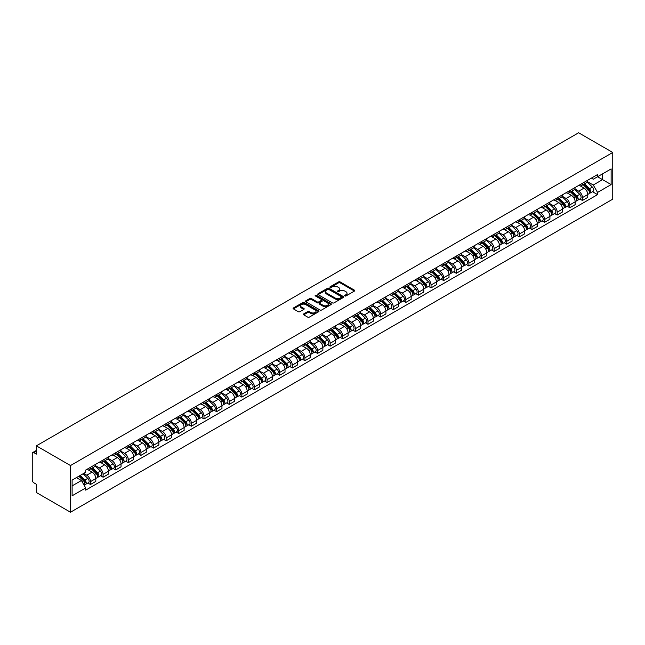 <?xml version="1.0" encoding="UTF-8"?>
<svg xmlns="http://www.w3.org/2000/svg" width="645" height="645" viewBox="0 0 645 645"><rect width="100%" height="100%" fill="white"/><g stroke="black" fill="none" stroke-linecap="round" stroke-linejoin="round"><path stroke-width="0.97" d="M344.882 295.95A0.782 0.452 0 0 0 345.994 295.95L354.428 291.08A1.121 0.645 0 0 0 354.75 290.621A1.121 0.645 0 0 0 354.428 290.161L340.141 281.913A1.121 0.645 0 0 0 338.552 281.913L330.119 286.783A0.782 0.452 0 0 0 331.232 287.428L332.32 286.799A3.596 2.072 0 0 1 337.4 286.799L338.593 287.485A3.596 2.072 0 0 1 339.641 288.952A3.596 2.072 0 0 1 338.593 290.419L337.496 291.048A0.782 0.452 0 0 0 338.609 291.685L339.705 291.056A3.596 2.072 0 0 1 344.785 291.056L345.97 291.742A3.596 2.072 0 0 1 347.026 293.209A3.596 2.072 0 0 1 345.97 294.676L344.882 295.305A0.782 0.452 0 0 0 344.882 295.95L344.882 295.305M303.706 313.897A1.121 0.645 0 0 0 303.376 314.357A1.121 0.645 0 0 0 303.706 314.816L307.713 317.13A1.121 0.645 0 0 0 309.302 317.13L318.67 311.728A1.121 0.645 0 0 0 319.001 311.269A1.121 0.645 0 0 0 318.67 310.809L304.384 302.561A1.121 0.645 0 0 0 302.795 302.561L293.427 307.963A1.121 0.645 0 0 0 293.104 308.423A1.121 0.645 0 0 0 293.427 308.882L298.272 311.68A1.121 0.645 0 0 0 299.861 311.68L303.868 309.366A1.121 0.645 0 0 0 304.198 308.907A1.121 0.645 0 0 0 303.868 308.447L301.465 307.06A2.999 1.733 0 0 1 300.586 305.835A2.999 1.733 0 0 1 302.44 304.238A2.999 1.733 0 0 1 305.714 304.609L315.115 310.043A2.999 1.733 0 0 1 315.994 311.269A2.999 1.733 0 0 1 314.139 312.865A2.999 1.733 0 0 1 310.874 312.494L309.302 311.583A1.121 0.645 0 0 0 307.713 311.583L303.706 313.897L303.706 314.816M70.499 465.545L36.37 445.84L578.63 132.773L612.75 152.478L70.499 465.545L70.499 512.227L612.75 199.16L612.75 152.478M332.401 302.884A1.121 0.645 0 0 0 333.989 302.884L343.35 297.474A1.121 0.645 0 0 0 343.68 297.014A1.121 0.645 0 0 0 343.35 296.555L329.063 288.307A1.121 0.645 0 0 0 327.483 288.307L318.114 293.717A1.121 0.645 0 0 0 317.783 294.176A1.121 0.645 0 0 0 318.114 294.636L332.401 302.884M315.687 296.119A0.782 0.452 0 0 1 316.485 296.232L330.998 304.609L321.645 310.003A1.121 0.645 0 0 1 320.057 310.003L305.77 301.755L305.77 300.844A1.121 0.645 0 0 0 305.44 301.296A1.121 0.645 0 0 0 305.77 301.755M305.77 300.844L309.777 298.53A1.121 0.645 0 0 1 311.366 298.53L317.163 301.876A1.121 0.645 0 0 0 318.751 301.876L321.404 300.336A1.121 0.645 0 0 0 321.734 299.877A1.121 0.645 0 0 0 321.404 299.417L315.373 295.942A0.782 0.452 0 0 1 316.485 295.297L331.014 303.682A1.121 0.645 0 0 1 331.337 304.142A1.121 0.645 0 0 1 331.014 304.601L331.014 303.682M36.37 445.84L36.37 454.104L33.871 452.653A2.29 1.322 -120 0 0 32.726 452.54A2.29 1.322 -120 0 0 32.25 453.588L32.25 480.017A2.29 1.322 -120 0 0 33.871 482.815L36.37 484.266L36.37 492.522L70.499 512.227M582.427 183.285A5.257 3.04 60 0 1 581.338 185.647L586.676 182.567A5.257 3.04 -120 0 0 587.764 180.205M574.856 188.953L578.71 191.178A5.257 3.04 60 0 1 582.427 197.62L587.764 194.54A5.257 3.04 -120 0 0 584.048 188.098L580.226 185.889M587.764 194.54L587.764 197.386L582.427 200.466L579.871 198.991M581.338 185.647A5.257 3.04 60 0 1 578.75 185.413M582.427 197.62L582.427 200.466M569.809 190.573A5.257 3.04 60 0 1 568.721 192.928L574.058 189.848A5.257 3.04 -120 0 0 575.147 187.485M567.253 206.271L569.809 207.746L575.147 204.667L575.147 201.821A5.257 3.04 -120 0 0 571.43 195.379L567.608 193.169M568.721 192.928A5.257 3.04 60 0 1 566.133 192.694M562.238 196.233L566.092 198.458A5.257 3.04 60 0 1 569.809 204.9L569.809 207.746M557.199 197.854A5.257 3.04 60 0 1 556.111 200.216L561.448 197.136A5.257 3.04 -120 0 0 562.537 194.774M554.644 213.551L557.199 215.035L562.537 211.955L562.537 209.101A5.257 3.04 -120 0 0 558.812 202.659L554.998 200.458M556.111 200.216A5.257 3.04 60 0 1 553.523 199.974M549.621 203.514L553.483 205.739A5.257 3.04 60 0 1 557.199 212.181L557.199 215.035M544.582 205.134A5.257 3.04 60 0 1 543.493 207.497L548.831 204.417A5.257 3.04 -120 0 0 549.919 202.054M542.026 220.84L544.582 222.315L549.919 219.236L549.919 216.389A5.257 3.04 -120 0 0 546.202 209.947L542.38 207.738M543.493 207.497A5.257 3.04 60 0 1 540.905 207.263M537.011 210.802L540.865 213.027A5.257 3.04 60 0 1 544.582 219.469L544.582 222.315M531.972 212.415A5.257 3.04 60 0 1 530.883 214.777L536.221 211.697A5.257 3.04 -120 0 0 537.309 209.335M529.408 228.12L531.972 229.596L537.309 226.516L537.309 223.67A5.257 3.04 -120 0 0 533.584 217.228L529.771 215.019M530.883 214.777A5.257 3.04 60 0 1 528.287 214.543M524.393 218.083L528.247 220.308A5.257 3.04 60 0 1 531.972 226.75L531.972 229.596M519.354 219.703A5.257 3.04 60 0 1 518.266 222.065L523.603 218.978A5.257 3.04 -120 0 0 524.691 216.623M516.798 235.401L519.354 236.884L524.691 233.796L524.691 230.95A5.257 3.04 -120 0 0 520.975 224.508L517.153 222.307M518.266 222.065A5.257 3.04 60 0 1 515.678 221.824M511.783 225.363L515.637 227.588A5.257 3.04 60 0 1 519.354 234.03L519.354 236.884M506.744 226.984A5.257 3.04 60 0 1 505.656 229.346L510.985 226.266A5.257 3.04 -120 0 0 512.082 223.904M504.18 242.689L506.744 244.165L512.082 241.085L512.082 238.231A5.257 3.04 -120 0 0 508.357 231.789L504.535 229.588M505.656 229.346A5.257 3.04 60 0 1 503.06 229.104M499.166 232.651L503.019 234.877A5.257 3.04 60 0 1 506.744 241.319L506.744 244.165M494.126 234.264A5.257 3.04 60 0 1 493.038 236.626L498.375 233.546A5.257 3.04 -120 0 0 499.464 231.184M491.571 249.97L494.126 251.445L499.464 248.365L499.464 245.519A5.257 3.04 -120 0 0 495.747 239.077L491.925 236.868M493.038 236.626A5.257 3.04 60 0 1 490.45 236.392M486.556 239.932L490.41 242.157A5.257 3.04 60 0 1 494.126 248.599L494.126 251.445M481.509 241.553A5.257 3.04 60 0 1 480.42 243.907L485.758 240.827A5.257 3.04 -120 0 0 486.846 238.465M478.953 257.25L481.517 258.726L486.846 255.646L486.846 252.8A5.257 3.04 -120 0 0 483.129 246.358L479.308 244.149M480.42 243.907A5.257 3.04 60 0 1 477.832 243.673M473.938 247.212L477.792 249.438A5.257 3.04 60 0 1 481.517 255.88L481.517 258.726M468.899 248.833A5.257 3.04 60 0 1 467.81 251.195L473.148 248.115A5.257 3.04 -120 0 0 474.236 245.753M466.343 264.531L468.899 266.014L474.236 262.934L474.236 260.08A5.257 3.04 -120 0 0 470.519 253.638L466.698 251.437M467.81 251.195A5.257 3.04 60 0 1 465.222 250.953M461.328 254.493L465.182 256.718A5.257 3.04 60 0 1 468.899 263.16L468.899 266.014M456.281 256.113A5.257 3.04 60 0 1 455.193 258.476L460.53 255.396A5.257 3.04 -120 0 0 461.618 253.033M453.725 271.819L456.281 273.295L461.618 270.215L461.618 267.369A5.257 3.04 -120 0 0 457.902 260.927L454.08 258.718M455.193 258.476A5.257 3.04 60 0 1 452.605 258.242M448.71 261.781L452.564 264.007A5.257 3.04 60 0 1 456.281 270.449L456.281 273.295M443.671 263.394A5.257 3.04 60 0 1 442.583 265.756L447.92 262.676A5.257 3.04 -120 0 0 449.009 260.314M441.107 279.1L443.671 280.575L449.009 277.495L449.009 274.649A5.257 3.04 -120 0 0 445.284 268.207L441.47 265.998M442.583 265.756A5.257 3.04 60 0 1 439.995 265.522M436.093 269.062L439.946 271.287A5.257 3.04 60 0 1 443.671 277.729L443.671 280.575M431.053 270.682A5.257 3.04 60 0 1 429.965 273.045L435.302 269.957A5.257 3.04 -120 0 0 436.391 267.602M428.498 286.38L431.053 287.864L436.391 284.776L436.391 281.93A5.257 3.04 -120 0 0 432.674 275.488L428.852 273.286M429.965 273.045A5.257 3.04 60 0 1 427.377 272.803M423.483 276.342L427.337 278.567A5.257 3.04 60 0 1 431.053 285.009L431.053 287.864M418.444 277.963A5.257 3.04 60 0 1 417.355 280.325L422.693 277.245A5.257 3.04 -120 0 0 423.781 274.883M415.88 293.668L418.444 295.144L423.781 292.064L423.781 289.218A5.257 3.04 -120 0 0 420.056 282.768L416.243 280.567M417.355 280.325A5.257 3.04 60 0 1 414.759 280.083M410.865 283.631L414.719 285.856A5.257 3.04 60 0 1 418.444 292.298L418.444 295.144M405.826 285.243A5.257 3.04 60 0 1 404.738 287.606L410.075 284.526A5.257 3.04 -120 0 0 411.163 282.163M403.27 300.949L405.826 302.424L411.163 299.344L411.163 296.498A5.257 3.04 -120 0 0 407.447 290.057L403.625 287.847M404.738 287.606A5.257 3.04 60 0 1 402.149 287.372M398.255 290.911L402.109 293.136A5.257 3.04 60 0 1 405.826 299.578L405.826 302.424M393.216 292.532A5.257 3.04 60 0 1 392.12 294.886L397.457 291.806A5.257 3.04 -120 0 0 398.546 289.444M390.652 308.229L393.216 309.705L398.554 306.625L398.554 303.779A5.257 3.04 -120 0 0 394.829 297.337L391.007 295.128M392.12 294.886A5.257 3.04 60 0 1 389.532 294.652M385.637 298.192L389.491 300.417A5.257 3.04 60 0 1 393.216 306.859L393.216 309.705M380.598 299.812A5.257 3.04 60 0 1 379.51 302.174L384.847 299.095A5.257 3.04 -120 0 0 385.936 296.732M378.043 315.518L380.598 316.993L385.936 313.913L385.936 311.059A5.257 3.04 -120 0 0 382.219 304.617L378.397 302.416M379.51 302.174A5.257 3.04 60 0 1 376.922 301.933M373.028 305.472L376.882 307.697A5.257 3.04 60 0 1 380.598 314.147L380.598 316.993M367.981 307.093A5.257 3.04 60 0 1 366.892 309.455L372.23 306.375A5.257 3.04 -120 0 0 373.318 304.013M365.425 322.798L367.981 324.274L373.318 321.194L373.318 318.348A5.257 3.04 -120 0 0 369.601 311.906L365.78 309.697M366.892 309.455A5.257 3.04 60 0 1 364.304 309.221M360.41 312.761L364.264 314.986A5.257 3.04 60 0 1 367.981 321.428L367.981 324.274M355.371 314.373A5.257 3.04 60 0 1 354.282 316.735L359.62 313.655A5.257 3.04 -120 0 0 360.708 311.293M352.815 330.079L355.371 331.554L360.708 328.474L360.708 325.628A5.257 3.04 -120 0 0 356.983 319.186L353.17 316.977M354.282 316.735A5.257 3.04 60 0 1 351.694 316.502M347.792 320.041L351.654 322.266A5.257 3.04 60 0 1 355.371 328.708L355.371 331.554M342.753 321.661A5.257 3.04 60 0 1 341.665 324.024L347.002 320.936A5.257 3.04 -120 0 0 348.09 318.582M340.197 337.359L342.753 338.843L348.09 335.755L348.09 332.909A5.257 3.04 -120 0 0 344.374 326.467L340.552 324.266M341.665 324.024A5.257 3.04 60 0 1 339.077 323.782M335.182 327.321L339.036 329.547A5.257 3.04 60 0 1 342.753 335.989L342.753 338.843M330.143 328.942A5.257 3.04 60 0 1 329.055 331.304L334.392 328.224A5.257 3.04 -120 0 0 335.481 325.862M327.579 344.648L330.143 346.123L335.481 343.043L335.481 340.197A5.257 3.04 -120 0 0 331.756 333.747L327.942 331.546M329.055 331.304A5.257 3.04 60 0 1 326.459 331.062M322.565 334.61L326.418 336.835A5.257 3.04 60 0 1 330.143 343.277L330.143 346.123M317.525 336.222A5.257 3.04 60 0 1 316.437 338.585L321.774 335.505A5.257 3.04 -120 0 0 322.863 333.142M314.97 351.928L317.525 353.404L322.863 350.324L322.863 347.478A5.257 3.04 -120 0 0 319.146 341.036L315.324 338.827M316.437 338.585A5.257 3.04 60 0 1 313.849 338.351M309.955 341.89L313.809 344.116A5.257 3.04 60 0 1 317.525 350.558L317.525 353.404M304.916 343.511A5.257 3.04 60 0 1 303.827 345.873L309.157 342.785A5.257 3.04 -120 0 0 310.253 340.423M302.352 359.209L304.916 360.692L310.253 357.604L310.253 354.758A5.257 3.04 -120 0 0 306.528 348.316L302.707 346.115M303.827 345.873A5.257 3.04 60 0 1 301.231 345.631M297.337 349.171L301.191 351.396A5.257 3.04 60 0 1 304.916 357.838L304.916 360.692M292.298 350.791A5.257 3.04 60 0 1 291.209 353.154L296.547 350.074A5.257 3.04 -120 0 0 297.635 347.711M289.742 366.497L292.298 367.972L297.635 364.893L297.635 362.038A5.257 3.04 -120 0 0 293.918 355.597L290.097 353.396M291.209 353.154A5.257 3.04 60 0 1 288.621 352.912M284.727 356.451L288.581 358.685A5.257 3.04 60 0 1 292.298 365.126L292.298 367.972M279.68 358.072A5.257 3.04 60 0 1 278.592 360.434L283.929 357.354A5.257 3.04 -120 0 0 285.017 354.992M277.124 373.778L279.688 375.253L285.017 372.173L285.017 369.327A5.257 3.04 -120 0 0 281.301 362.885L277.479 360.676M278.592 360.434A5.257 3.04 60 0 1 276.004 360.2M272.109 363.74L275.963 365.965A5.257 3.04 60 0 1 279.688 372.407L279.688 375.253M267.07 365.36A5.257 3.04 60 0 1 265.982 367.714L271.319 364.635A5.257 3.04 -120 0 0 272.408 362.272M264.514 381.058L267.07 382.533L272.408 379.454L272.408 376.607A5.257 3.04 -120 0 0 268.691 370.166L264.869 367.956M265.982 367.714A5.257 3.04 60 0 1 263.394 367.481M259.5 371.02L263.353 373.245A5.257 3.04 60 0 1 267.07 379.687L267.07 382.533M254.453 372.641A5.257 3.04 60 0 1 253.364 375.003L258.701 371.923A5.257 3.04 -120 0 0 259.79 369.561M251.897 388.338L254.453 389.822L259.79 386.742L259.79 383.888A5.257 3.04 -120 0 0 256.073 377.446L252.251 375.245M253.364 375.003A5.257 3.04 60 0 1 250.776 374.761M246.882 378.301L250.736 380.526A5.257 3.04 60 0 1 254.453 386.968L254.453 389.822M241.843 379.921A5.257 3.04 60 0 1 240.754 382.283L246.092 379.204A5.257 3.04 -120 0 0 247.18 376.841M239.279 395.627L241.843 397.102L247.18 394.022L247.18 391.176A5.257 3.04 -120 0 0 243.455 384.734L239.642 382.525M240.754 382.283A5.257 3.04 60 0 1 238.166 382.05M234.264 385.589L238.118 387.814A5.257 3.04 60 0 1 241.843 394.256L241.843 397.102M229.225 387.202A5.257 3.04 60 0 1 228.136 389.564L233.474 386.484A5.257 3.04 -120 0 0 234.562 384.122M226.669 402.907L229.225 404.383L234.562 401.303L234.562 398.457A5.257 3.04 -120 0 0 230.845 392.015L227.024 389.806M228.136 389.564A5.257 3.04 60 0 1 225.548 389.33M221.654 392.87L225.508 395.095A5.257 3.04 60 0 1 229.225 401.537L229.225 404.383M216.615 394.49A5.257 3.04 60 0 1 215.527 396.852L220.856 393.764A5.257 3.04 -120 0 0 221.953 391.41M214.051 410.188L216.615 411.671L221.953 408.583L221.953 405.737A5.257 3.04 -120 0 0 218.228 399.295L214.406 397.094M215.527 396.852A5.257 3.04 60 0 1 212.931 396.611M209.036 400.15L212.89 402.375A5.257 3.04 60 0 1 216.615 408.817L216.615 411.671M203.997 401.771A5.257 3.04 60 0 1 202.909 404.133L208.246 401.053A5.257 3.04 -120 0 0 209.335 398.691M201.442 417.476L203.997 418.952L209.335 415.872L209.335 413.018A5.257 3.04 -120 0 0 205.618 406.576L201.796 404.375M202.909 404.133A5.257 3.04 60 0 1 200.321 403.891M196.427 407.438L200.281 409.664A5.257 3.04 60 0 1 203.997 416.106L203.997 418.952M191.388 409.051A5.257 3.04 60 0 1 190.291 411.413L195.629 408.333A5.257 3.04 -120 0 0 196.717 405.971M188.824 424.757L191.388 426.232L196.717 423.152L196.717 420.306A5.257 3.04 -120 0 0 193 413.864L189.178 411.655M190.291 411.413A5.257 3.04 60 0 1 187.703 411.179M183.809 414.719L187.663 416.944A5.257 3.04 60 0 1 191.388 423.386L191.388 426.232M178.77 416.339A5.257 3.04 60 0 1 177.681 418.694L183.019 415.614A5.257 3.04 -120 0 0 184.107 413.251M176.214 432.037L178.77 433.513L184.107 430.433L184.107 427.587A5.257 3.04 -120 0 0 180.39 421.145L176.569 418.936M177.681 418.694A5.257 3.04 60 0 1 175.093 418.46M171.199 421.999L175.053 424.225A5.257 3.04 60 0 1 178.77 430.666L178.77 433.513M166.152 423.62A5.257 3.04 60 0 1 165.064 425.982L170.401 422.902A5.257 3.04 -120 0 0 171.489 420.54M163.596 439.318L166.152 440.801L171.489 437.721L171.489 434.867A5.257 3.04 -120 0 0 167.773 428.425L163.951 426.224M165.064 425.982A5.257 3.04 60 0 1 162.476 425.74M158.581 429.28L162.435 431.505A5.257 3.04 60 0 1 166.152 437.955L166.152 440.801M153.542 430.9A5.257 3.04 60 0 1 152.454 433.263L157.791 430.183A5.257 3.04 -120 0 0 158.88 427.82M150.986 446.606L153.542 448.082L158.88 445.002L158.88 442.156A5.257 3.04 -120 0 0 155.155 435.714L151.341 433.504M152.454 433.263A5.257 3.04 60 0 1 149.866 433.029M145.964 436.568L149.825 438.793A5.257 3.04 60 0 1 153.542 445.235L153.542 448.082M140.924 438.181A5.257 3.04 60 0 1 139.836 440.543L145.173 437.463A5.257 3.04 -120 0 0 146.262 435.101M138.369 453.887L140.924 455.362L146.262 452.282L146.262 449.436A5.257 3.04 -120 0 0 142.545 442.994L138.723 440.785M139.836 440.543A5.257 3.04 60 0 1 137.248 440.309M133.354 443.849L137.208 446.074A5.257 3.04 60 0 1 140.924 452.516L140.924 455.362M128.315 445.469A5.257 3.04 60 0 1 127.226 447.832L132.564 444.744A5.257 3.04 -120 0 0 133.652 442.389M125.751 461.167L128.315 462.65L133.652 459.562L133.652 456.716A5.257 3.04 -120 0 0 129.927 450.275L126.114 448.073M127.226 447.832A5.257 3.04 60 0 1 124.63 447.59M120.736 451.129L124.59 453.354A5.257 3.04 60 0 1 128.315 459.796L128.315 462.65M115.697 452.75A5.257 3.04 60 0 1 114.608 455.112L119.946 452.032A5.257 3.04 -120 0 0 121.034 449.67M113.141 468.455L115.697 469.931L121.034 466.851L121.034 464.005A5.257 3.04 -120 0 0 117.317 457.555L113.496 455.354M114.608 455.112A5.257 3.04 60 0 1 112.02 454.87M108.126 458.418L111.98 460.643A5.257 3.04 60 0 1 115.697 467.085L115.697 469.931M103.087 460.03A5.257 3.04 60 0 1 101.991 462.392L107.328 459.313A5.257 3.04 -120 0 0 108.424 456.95M100.523 475.736L103.087 477.211L108.424 474.131L108.424 471.285A5.257 3.04 -120 0 0 104.7 464.843L100.878 462.634M101.991 462.392A5.257 3.04 60 0 1 99.403 462.159M95.508 465.698L99.362 467.923A5.257 3.04 60 0 1 103.087 474.365L103.087 477.211M90.469 467.319A5.257 3.04 60 0 1 89.381 469.673L94.718 466.593A5.257 3.04 -120 0 0 95.807 464.231M87.914 483.016L90.469 484.492L95.807 481.412L95.807 478.566A5.257 3.04 -120 0 0 92.09 472.124L88.268 469.915M89.381 469.673A5.257 3.04 60 0 1 86.793 469.439M83.681 473.43L86.752 475.204A5.257 3.04 60 0 1 90.469 481.646L90.469 484.492M591.36 178.125L593.263 179.221L611.129 168.909L602.559 173.86L602.559 179.649L593.263 185.01L587.466 181.664M72.111 485.895L81.415 480.525L85.696 487.951L72.111 495.795L72.111 480.106L85.696 472.261L85.696 470.068L597.552 174.553L597.552 176.754L611.129 184.591L597.552 192.436L593.263 185.01M611.129 168.909L611.129 184.591M85.696 487.951L85.696 490.144L597.552 194.629L597.552 192.436M81.415 480.525L76.4 477.631M592.481 191.71L597.552 194.629M345.196 296.063L345.97 295.612A3.596 2.072 0 0 0 347.026 294.144L347.026 293.209M339.641 288.952L339.641 289.887A3.596 2.072 0 0 1 338.593 291.346L337.811 291.798M354.428 290.161L354.428 291.08L340.141 282.849A1.121 0.645 0 0 0 338.552 282.849L330.433 287.541M343.35 296.555L343.35 297.474L329.063 289.242A1.121 0.645 0 0 0 327.483 289.242L318.13 294.644M341.366 297.337A0.782 0.452 0 0 0 341.366 296.692L328.829 289.452A0.782 0.452 0 0 0 327.716 289.452L326.564 290.121A3.596 2.072 0 0 0 325.515 291.588A3.596 2.072 0 0 0 326.564 293.048L335.142 297.998A3.596 2.072 0 0 0 340.221 297.998L341.366 297.337L341.366 298.272A0.782 0.452 0 0 0 341.6 297.95L341.6 297.014M325.515 291.588L325.515 292.516A3.596 2.072 0 0 0 326.564 293.983L326.564 293.048M341.366 298.272L340.221 298.933A3.596 2.072 0 0 1 335.142 298.933L326.564 293.983M305.786 301.763L309.777 299.457L309.777 298.53M321.734 299.877L321.734 300.812A1.121 0.645 0 0 1 321.404 301.271L318.751 302.803A1.121 0.645 0 0 1 317.163 302.803L311.366 299.457A1.121 0.645 0 0 0 309.777 299.457M323.169 305.343A2.999 1.733 0 0 0 326.443 305.722A2.999 1.733 0 0 0 328.297 304.118A2.999 1.733 0 0 0 327.418 302.892L324.104 300.981A1.121 0.645 0 0 0 322.516 300.981L319.856 302.513A1.121 0.645 0 0 0 319.533 302.973A1.121 0.645 0 0 0 319.856 303.432L323.169 305.343L323.169 306.278A2.999 1.733 0 0 0 326.443 306.649A2.999 1.733 0 0 0 328.297 305.053L328.297 304.118M319.533 302.973L319.533 303.908A1.121 0.645 0 0 0 319.856 304.367L319.856 303.432M323.169 306.278L319.856 304.367M315.994 311.269L315.994 312.196A2.999 1.733 0 0 1 314.139 313.801A2.999 1.733 0 0 1 310.874 313.43L309.302 312.519A1.121 0.645 0 0 0 307.713 312.519L303.722 314.825M300.586 305.835L300.586 306.77A2.999 1.733 0 0 0 301.465 307.996L301.465 307.06M303.851 309.374L301.465 307.996M318.67 310.809L318.67 311.728L304.384 303.497A1.121 0.645 0 0 0 302.795 303.497L293.443 308.891L293.427 307.963M583.104 184.623L588.079 189.533A2.862 1.653 60 0 1 588.829 193.814L587.764 194.435M584.096 185.607L586.2 186.824M583.66 184.309L589.103 189.678A1.371 0.79 60 0 1 589.457 191.734A1.371 0.79 60 0 1 589.337 191.783M584.483 183.833L589.449 188.735A2.862 1.653 60 0 1 590.207 193.024A2.862 1.653 60 0 1 589.345 193.113M587.264 182.027L592.36 187.058A2.862 1.653 60 0 1 593.118 191.339L590.207 193.024M570.494 191.912L575.461 196.814A2.862 1.653 60 0 1 576.219 201.095L575.147 201.716M571.486 192.887L573.59 194.105M571.043 191.589L576.485 196.959A1.371 0.79 60 0 1 576.848 199.015A1.371 0.79 60 0 1 576.719 199.063M571.865 191.113L576.84 196.016A2.862 1.653 60 0 1 577.589 200.305A2.862 1.653 60 0 1 576.727 200.393M574.647 189.308L579.75 194.339A2.862 1.653 60 0 1 580.5 198.628L577.589 200.305M557.877 199.192L562.843 204.094A2.862 1.653 60 0 1 563.601 208.383L562.537 208.996M558.868 200.168L560.973 201.385M558.425 198.878L563.867 204.239A1.371 0.79 60 0 1 564.23 206.303A1.371 0.79 60 0 1 564.109 206.352M559.255 198.402L564.222 203.304A2.862 1.653 60 0 1 564.972 207.585A2.862 1.653 60 0 1 564.109 207.682M562.037 196.588L567.132 201.619A2.862 1.653 60 0 1 567.89 205.908L564.972 207.585M545.267 206.473L550.233 211.375A2.862 1.653 60 0 1 550.983 215.664L549.919 216.277M546.25 207.456L548.363 208.666M545.815 206.158L551.257 211.528A1.371 0.79 60 0 1 551.62 213.584A1.371 0.79 60 0 1 551.491 213.632M546.638 205.682L551.604 210.584A2.862 1.653 60 0 1 552.362 214.874A2.862 1.653 60 0 1 551.499 214.962M549.419 203.876L554.515 208.907A2.862 1.653 60 0 1 555.272 213.189L552.362 214.874M532.649 213.761L537.616 218.663A2.862 1.653 60 0 1 538.373 222.944L537.309 223.565M533.641 214.737L535.745 215.954M533.197 213.439L538.639 218.808A1.371 0.79 60 0 1 539.002 220.864A1.371 0.79 60 0 1 538.881 220.912M534.02 212.963L538.994 217.865A2.862 1.653 60 0 1 539.744 222.154A2.862 1.653 60 0 1 538.881 222.243M536.801 211.157L541.905 216.188A2.862 1.653 60 0 1 542.655 220.469L539.744 222.154M520.031 221.042L525.006 225.944A2.862 1.653 60 0 1 525.756 230.233L524.691 230.845M521.023 222.017L523.135 223.234M520.588 220.719L526.03 226.089A1.371 0.79 60 0 1 526.393 228.145A1.371 0.79 60 0 1 526.264 228.201M521.41 220.243L526.376 225.153A2.862 1.653 60 0 1 527.134 229.435A2.862 1.653 60 0 1 526.272 229.531M524.192 218.437L529.287 223.468A2.862 1.653 60 0 1 530.045 227.758L527.134 229.435M507.422 228.322L512.388 233.224A2.862 1.653 60 0 1 513.146 237.513L512.074 238.126M508.413 229.297L510.518 230.515M507.97 228.008L513.412 233.377A1.371 0.79 60 0 1 513.775 235.433A1.371 0.79 60 0 1 513.654 235.481M508.792 227.532L513.767 232.434A2.862 1.653 60 0 1 514.516 236.715A2.862 1.653 60 0 1 513.654 236.812M511.574 225.718L516.677 230.749A2.862 1.653 60 0 1 517.427 235.038L514.516 236.715M494.804 235.61L499.778 240.512A2.862 1.653 60 0 1 500.528 244.794L499.464 245.414M495.795 236.586L497.9 237.803M495.36 235.288L500.802 240.658A1.371 0.79 60 0 1 501.157 242.714A1.371 0.79 60 0 1 501.036 242.762M496.182 234.812L501.149 239.714A2.862 1.653 60 0 1 501.907 244.004A2.862 1.653 60 0 1 501.044 244.092M498.964 233.006L504.059 238.037A2.862 1.653 60 0 1 504.817 242.318L501.907 244.004M482.194 242.891L487.16 247.793A2.862 1.653 60 0 1 487.918 252.074L486.846 252.695M483.186 243.866L485.29 245.084M482.742 242.568L488.184 247.938A1.371 0.79 60 0 1 488.547 249.994A1.371 0.79 60 0 1 488.418 250.05M483.565 242.093L488.539 246.995A2.862 1.653 60 0 1 489.289 251.284A2.862 1.653 60 0 1 488.426 251.373M486.346 240.287L491.45 245.318A2.862 1.653 60 0 1 492.2 249.607L489.289 251.284M469.576 250.171L474.551 255.073A2.862 1.653 60 0 1 475.3 259.363L474.236 259.975M470.568 251.147L472.672 252.364M470.132 249.857L475.567 255.218A1.371 0.79 60 0 1 475.929 257.282A1.371 0.79 60 0 1 475.808 257.331M470.955 249.381L475.921 254.283A2.862 1.653 60 0 1 476.679 258.564A2.862 1.653 60 0 1 475.808 258.661M473.736 247.567L478.832 252.598A2.862 1.653 60 0 1 479.59 256.887L476.679 258.564M456.966 257.452L461.933 262.354A2.862 1.653 60 0 1 462.683 266.643L461.618 267.256M457.958 258.435L460.062 259.653M457.515 257.137L462.957 262.507A1.371 0.79 60 0 1 463.32 264.563A1.371 0.79 60 0 1 463.191 264.611M458.337 256.662L463.303 261.564A2.862 1.653 60 0 1 464.061 265.853A2.862 1.653 60 0 1 463.199 265.942M461.119 254.856L466.214 259.887A2.862 1.653 60 0 1 466.972 264.168L464.061 265.853M444.349 264.74L449.315 269.642A2.862 1.653 60 0 1 450.073 273.923L449.009 274.544M445.34 265.716L447.445 266.933M444.897 264.418L450.339 269.787A1.371 0.79 60 0 1 450.702 271.843A1.371 0.79 60 0 1 450.581 271.892M445.727 263.942L450.694 268.844A2.862 1.653 60 0 1 451.444 273.133A2.862 1.653 60 0 1 450.581 273.222M448.501 262.136L453.604 267.167A2.862 1.653 60 0 1 454.354 271.448L451.444 273.133M431.731 272.021L436.705 276.923A2.862 1.653 60 0 1 437.455 281.212L436.391 281.825M432.722 272.996L434.835 274.214M432.287 271.706L437.729 277.068A1.371 0.79 60 0 1 438.092 279.132A1.371 0.79 60 0 1 437.963 279.18M433.109 271.231L438.076 276.133A2.862 1.653 60 0 1 438.834 280.414A2.862 1.653 60 0 1 437.971 280.511M435.891 269.417L440.987 274.447A2.862 1.653 60 0 1 441.744 278.737L438.834 280.414M419.121 279.301L424.088 284.203A2.862 1.653 60 0 1 424.845 288.492L423.773 289.105M420.113 280.285L422.217 281.494M419.669 278.987L425.111 284.356A1.371 0.79 60 0 1 425.474 286.412A1.371 0.79 60 0 1 425.353 286.461M420.492 278.511L425.466 283.413A2.862 1.653 60 0 1 426.216 287.702A2.862 1.653 60 0 1 425.353 287.791M423.273 276.697L428.377 281.728A2.862 1.653 60 0 1 429.127 286.017L426.216 287.702M406.503 286.59L411.478 291.492A2.862 1.653 60 0 1 412.228 295.773L411.163 296.394M407.495 287.565L409.607 288.783M407.06 286.267L412.502 291.637A1.371 0.79 60 0 1 412.865 293.693A1.371 0.79 60 0 1 412.736 293.741M407.882 285.791L412.848 290.693A2.862 1.653 60 0 1 413.606 294.983A2.862 1.653 60 0 1 412.744 295.071M410.663 283.985L415.759 289.016A2.862 1.653 60 0 1 416.517 293.298L413.606 294.983M393.893 293.87L398.86 298.772A2.862 1.653 60 0 1 399.618 303.061L398.546 303.674M394.885 294.846L396.989 296.063M394.442 293.548L399.884 298.917A1.371 0.79 60 0 1 400.247 300.973A1.371 0.79 60 0 1 400.118 301.03M395.264 293.072L400.239 297.974A2.862 1.653 60 0 1 400.988 302.263A2.862 1.653 60 0 1 400.126 302.352M398.046 291.266L403.149 296.297A2.862 1.653 60 0 1 403.899 300.586L400.988 302.263M381.276 301.15L386.25 306.053A2.862 1.653 60 0 1 387 310.342L385.936 310.954M382.267 302.126L384.372 303.344M381.832 300.836L387.274 306.206A1.371 0.79 60 0 1 387.629 308.262A1.371 0.79 60 0 1 387.508 308.31M382.654 300.36L387.621 305.262A2.862 1.653 60 0 1 388.379 309.544A2.862 1.653 60 0 1 387.516 309.64M385.436 298.546L390.531 303.577A2.862 1.653 60 0 1 391.289 307.867L388.379 309.544M368.666 308.431L373.632 313.333A2.862 1.653 60 0 1 374.39 317.622L373.318 318.243M369.658 309.415L371.762 310.632M369.214 308.117L374.656 313.486A1.371 0.79 60 0 1 375.019 315.542A1.371 0.79 60 0 1 374.89 315.59M370.036 307.641L375.011 312.543A2.862 1.653 60 0 1 375.761 316.832A2.862 1.653 60 0 1 374.898 316.921M372.818 305.835L377.922 310.866A2.862 1.653 60 0 1 378.671 315.147L375.761 316.832M356.048 315.719L361.015 320.621A2.862 1.653 60 0 1 361.772 324.903L360.708 325.523M357.04 316.695L359.144 317.912M356.596 315.397L362.038 320.767A1.371 0.79 60 0 1 362.401 322.822A1.371 0.79 60 0 1 362.28 322.871M357.427 314.921L362.393 319.823A2.862 1.653 60 0 1 363.143 324.113A2.862 1.653 60 0 1 362.28 324.201M360.208 313.115L365.304 318.146A2.862 1.653 60 0 1 366.062 322.436L363.143 324.113M343.438 323L348.405 327.902A2.862 1.653 60 0 1 349.155 332.191L348.09 332.804M344.422 323.975L346.534 325.193M343.987 322.685L349.429 328.047A1.371 0.79 60 0 1 349.792 330.111A1.371 0.79 60 0 1 349.663 330.159M344.809 322.21L349.775 327.112A2.862 1.653 60 0 1 350.533 331.393A2.862 1.653 60 0 1 349.671 331.49M347.591 320.396L352.686 325.427A2.862 1.653 60 0 1 353.444 329.716L350.533 331.393M330.82 330.28L335.787 335.182A2.862 1.653 60 0 1 336.545 339.472L335.481 340.084M331.812 331.264L333.917 332.473M331.369 329.966L336.811 335.336A1.371 0.79 60 0 1 337.174 337.391A1.371 0.79 60 0 1 337.053 337.44M332.191 329.49L337.166 334.392A2.862 1.653 60 0 1 337.916 338.681A2.862 1.653 60 0 1 337.053 338.77M334.973 327.684L340.076 332.707A2.862 1.653 60 0 1 340.826 336.996L337.916 338.681M318.203 337.569L323.177 342.471A2.862 1.653 60 0 1 323.927 346.752L322.863 347.373M319.194 338.544L321.307 339.762M318.759 337.246L324.201 342.616A1.371 0.79 60 0 1 324.564 344.672A1.371 0.79 60 0 1 324.435 344.72M319.581 336.771L324.548 341.673A2.862 1.653 60 0 1 325.306 345.962A2.862 1.653 60 0 1 324.443 346.051M322.363 334.965L327.458 339.996A2.862 1.653 60 0 1 328.216 344.277L325.306 345.962M305.593 344.849L310.559 349.751A2.862 1.653 60 0 1 311.317 354.041L310.245 354.653M306.585 345.825L308.689 347.042M306.141 344.527L311.583 349.896A1.371 0.79 60 0 1 311.946 351.952A1.371 0.79 60 0 1 311.825 352.009M306.964 344.051L311.938 348.961A2.862 1.653 60 0 1 312.688 353.242A2.862 1.653 60 0 1 311.825 353.339M309.745 342.245L314.849 347.276A2.862 1.653 60 0 1 315.599 351.565L312.688 353.242M292.975 352.13L297.95 357.032A2.862 1.653 60 0 1 298.7 361.321L297.635 361.934M293.967 353.105L296.071 354.323M293.531 351.815L298.974 357.185A1.371 0.79 60 0 1 299.328 359.241A1.371 0.79 60 0 1 299.207 359.289M294.354 351.34L299.32 356.242A2.862 1.653 60 0 1 300.078 360.523A2.862 1.653 60 0 1 299.216 360.619M297.135 349.526L302.231 354.557A2.862 1.653 60 0 1 302.989 358.846L300.078 360.523M280.365 359.41L285.332 364.32A2.862 1.653 60 0 1 286.09 368.601L285.017 369.222M281.357 360.394L283.461 361.611M280.914 359.096L286.356 364.465A1.371 0.79 60 0 1 286.719 366.521A1.371 0.79 60 0 1 286.59 366.57M281.736 358.62L286.711 363.522A2.862 1.653 60 0 1 287.46 367.811A2.862 1.653 60 0 1 286.598 367.9M284.518 356.814L289.621 361.845A2.862 1.653 60 0 1 290.371 366.126L287.46 367.811M267.748 366.699L272.714 371.601A2.862 1.653 60 0 1 273.472 375.882L272.408 376.503M268.739 367.674L270.844 368.892M268.304 366.376L273.738 371.746A1.371 0.79 60 0 1 274.101 373.802A1.371 0.79 60 0 1 273.98 373.858M269.126 365.9L274.093 370.802A2.862 1.653 60 0 1 274.851 375.092A2.862 1.653 60 0 1 273.98 375.18M271.908 364.094L277.003 369.125A2.862 1.653 60 0 1 277.761 373.415L274.851 375.092M255.138 373.979L260.104 378.881A2.862 1.653 60 0 1 260.854 383.17L259.79 383.783M256.13 374.955L258.234 376.172M255.686 373.665L261.128 379.026A1.371 0.79 60 0 1 261.491 381.09A1.371 0.79 60 0 1 261.362 381.139M256.508 373.189L261.475 378.091A2.862 1.653 60 0 1 262.233 382.372A2.862 1.653 60 0 1 261.37 382.469M259.29 371.375L264.386 376.406A2.862 1.653 60 0 1 265.143 380.695L262.233 382.372M242.52 381.26L247.486 386.161A2.862 1.653 60 0 1 248.244 390.451L247.18 391.064M243.512 382.243L245.616 383.453M243.068 380.945L248.51 386.315A1.371 0.79 60 0 1 248.873 388.371A1.371 0.79 60 0 1 248.752 388.419M243.899 380.469L248.865 385.371A2.862 1.653 60 0 1 249.615 389.661A2.862 1.653 60 0 1 248.752 389.749M246.672 378.663L251.776 383.694A2.862 1.653 60 0 1 252.526 387.976L249.615 389.661M229.902 388.548L234.877 393.45A2.862 1.653 60 0 1 235.627 397.731L234.562 398.352M230.894 389.524L233.006 390.741M230.458 388.226L235.901 393.595A1.371 0.79 60 0 1 236.264 395.651A1.371 0.79 60 0 1 236.135 395.699M231.281 387.75L236.247 392.652A2.862 1.653 60 0 1 237.005 396.941A2.862 1.653 60 0 1 236.143 397.03M234.062 385.944L239.158 390.975A2.862 1.653 60 0 1 239.916 395.256L237.005 396.941M217.292 395.828L222.259 400.73A2.862 1.653 60 0 1 223.017 405.02L221.944 405.632M218.284 396.804L220.388 398.021M217.841 395.506L223.283 400.876A1.371 0.79 60 0 1 223.646 402.94A1.371 0.79 60 0 1 223.525 402.988M218.663 395.038L223.638 399.94A2.862 1.653 60 0 1 224.387 404.222A2.862 1.653 60 0 1 223.525 404.318M221.445 393.224L226.548 398.255A2.862 1.653 60 0 1 227.298 402.544L224.387 404.222M204.675 403.109L209.649 408.011A2.862 1.653 60 0 1 210.399 412.3L209.335 412.913M205.666 404.093L207.779 405.302M205.231 402.794L210.673 408.164A1.371 0.79 60 0 1 211.036 410.22A1.371 0.79 60 0 1 210.907 410.268M206.053 402.319L211.02 407.221A2.862 1.653 60 0 1 211.778 411.502A2.862 1.653 60 0 1 210.915 411.599M208.835 400.505L213.93 405.536A2.862 1.653 60 0 1 214.688 409.825L211.778 411.502M192.065 410.397L197.031 415.299A2.862 1.653 60 0 1 197.789 419.581L196.717 420.201M193.057 411.373L195.161 412.59M192.613 410.075L198.055 415.445A1.371 0.79 60 0 1 198.418 417.5A1.371 0.79 60 0 1 198.289 417.549M193.435 409.599L198.41 414.501A2.862 1.653 60 0 1 199.16 418.79A2.862 1.653 60 0 1 198.297 418.879M196.217 407.793L201.321 412.824A2.862 1.653 60 0 1 202.07 417.105L199.16 418.79M179.447 417.678L184.422 422.58A2.862 1.653 60 0 1 185.171 426.869L184.107 427.482M180.439 418.653L182.543 419.871M180.003 417.355L185.446 422.725A1.371 0.79 60 0 1 185.8 424.781A1.371 0.79 60 0 1 185.679 424.837M180.826 416.88L185.792 421.782A2.862 1.653 60 0 1 186.55 426.071A2.862 1.653 60 0 1 185.687 426.16M183.607 415.074L188.703 420.105A2.862 1.653 60 0 1 189.461 424.394L186.55 426.071M166.837 424.958L171.804 429.86A2.862 1.653 60 0 1 172.562 434.15L171.489 434.762M167.829 425.934L169.933 427.151M167.386 424.644L172.828 430.005A1.371 0.79 60 0 1 173.191 432.069A1.371 0.79 60 0 1 173.062 432.118M168.208 424.168L173.174 429.07A2.862 1.653 60 0 1 173.932 433.351A2.862 1.653 60 0 1 173.07 433.448M170.99 422.354L176.093 427.385A2.862 1.653 60 0 1 176.843 431.674L173.932 433.351M154.22 432.239L159.186 437.141A2.862 1.653 60 0 1 159.944 441.43L158.88 442.043M155.211 433.222L157.316 434.44M154.768 431.924L160.21 437.294A1.371 0.79 60 0 1 160.573 439.35A1.371 0.79 60 0 1 160.452 439.398M155.598 431.449L160.565 436.351A2.862 1.653 60 0 1 161.315 440.64A2.862 1.653 60 0 1 160.452 440.728M158.372 429.643L163.475 434.674A2.862 1.653 60 0 1 164.233 438.955L161.315 440.64M141.61 439.527L146.576 444.429A2.862 1.653 60 0 1 147.326 448.71L146.262 449.331M142.593 440.503L144.706 441.72M142.158 439.205L147.6 444.574A1.371 0.79 60 0 1 147.963 446.63A1.371 0.79 60 0 1 147.834 446.679M142.98 438.729L147.947 443.631A2.862 1.653 60 0 1 148.705 447.92A2.862 1.653 60 0 1 147.842 448.009M145.762 436.923L150.857 441.954A2.862 1.653 60 0 1 151.615 446.235L148.705 447.92M128.992 446.808L133.958 451.71A2.862 1.653 60 0 1 134.716 455.999L133.652 456.612M129.984 447.783L132.088 449.001M129.54 446.493L134.982 451.855A1.371 0.79 60 0 1 135.345 453.919A1.371 0.79 60 0 1 135.224 453.967M130.363 446.018L135.337 450.919A2.862 1.653 60 0 1 136.087 455.201A2.862 1.653 60 0 1 135.224 455.297M133.144 444.203L138.248 449.234A2.862 1.653 60 0 1 138.998 453.524L136.087 455.201M116.374 454.088L121.349 458.99A2.862 1.653 60 0 1 122.099 463.279L121.034 463.892M117.366 455.072L119.478 456.281M116.93 453.774L122.373 459.143A1.371 0.79 60 0 1 122.735 461.199A1.371 0.79 60 0 1 122.606 461.248M117.753 453.298L122.719 458.2A2.862 1.653 60 0 1 123.477 462.489A2.862 1.653 60 0 1 122.615 462.578M120.534 451.484L125.63 456.515A2.862 1.653 60 0 1 126.388 460.804L123.477 462.489M103.764 461.377L108.731 466.279A2.862 1.653 60 0 1 109.489 470.56L108.416 471.181M104.756 462.352L106.86 463.57M104.313 461.054L109.755 466.424A1.371 0.79 60 0 1 110.118 468.48A1.371 0.79 60 0 1 109.997 468.528M105.135 460.578L110.11 465.48A2.862 1.653 60 0 1 110.859 469.77A2.862 1.653 60 0 1 109.997 469.858M107.917 458.772L113.02 463.803A2.862 1.653 60 0 1 113.77 468.085L110.859 469.77M91.147 468.657L96.121 473.559A2.862 1.653 60 0 1 96.871 477.848L95.807 478.461M92.138 469.633L94.243 470.85M91.703 468.334L97.145 473.704A1.371 0.79 60 0 1 97.5 475.76A1.371 0.79 60 0 1 97.379 475.816M92.525 467.859L97.492 472.761A2.862 1.653 60 0 1 98.25 477.05A2.862 1.653 60 0 1 97.387 477.147M95.307 466.053L100.402 471.084A2.862 1.653 60 0 1 101.16 475.373L98.25 477.05M78.827 476.228L83.503 480.839A2.862 1.653 60 0 1 84.261 485.129L84.116 485.209M79.529 476.913L81.633 478.13M79.383 475.913L84.527 480.993A1.371 0.79 60 0 1 84.89 483.049A1.371 0.79 60 0 1 84.761 483.097M80.206 475.438L84.882 480.049A2.862 1.653 60 0 1 85.632 484.331A2.862 1.653 60 0 1 84.769 484.427M83.116 473.753L87.793 478.364A2.862 1.653 60 0 1 88.542 482.654L85.632 484.331M103.087 474.365L108.424 471.285M115.697 467.085L121.034 464.005M128.315 459.796L133.652 456.716M140.924 452.516L146.262 449.436M153.542 445.235L158.88 442.156M166.152 437.955L171.489 434.867M178.77 430.666L184.107 427.587M191.388 423.386L196.717 420.306M203.997 416.106L209.335 413.018M216.615 408.817L221.953 405.737M229.225 401.537L234.562 398.457M241.843 394.256L247.18 391.176M254.453 386.968L259.79 383.888M267.07 379.687L272.408 376.607M279.688 372.407L285.017 369.327M292.298 365.126L297.635 362.038M304.916 357.838L310.253 354.758M317.525 350.558L322.863 347.478M330.143 343.277L335.481 340.197M342.753 335.989L348.09 332.909M355.371 328.708L360.708 325.628M367.981 321.428L373.318 318.348M380.598 314.147L385.936 311.059M393.216 306.859L398.554 303.779M405.826 299.578L411.163 296.498M418.444 292.298L423.781 289.218M431.053 285.009L436.391 281.93M443.671 277.729L449.009 274.649M456.281 270.449L461.618 267.369M468.899 263.16L474.236 260.08M481.517 255.88L486.846 252.8M494.126 248.599L499.464 245.519M506.744 241.319L512.082 238.231M519.354 234.03L524.691 230.95M531.972 226.75L537.309 223.67M544.582 219.469L549.919 216.389M557.199 212.181L562.537 209.101M569.809 204.9L575.147 201.821M90.469 481.646L95.807 478.566M86.752 475.204L92.09 472.124M99.362 467.923L104.7 464.843M111.98 460.643L117.317 457.555M124.59 453.354L129.927 450.275M137.208 446.074L142.545 442.994M149.825 438.793L155.155 435.714M162.435 431.505L167.773 428.425M175.053 424.225L180.39 421.145M187.663 416.944L193 413.864M200.281 409.664L205.618 406.576M212.89 402.375L218.228 399.295M225.508 395.095L230.845 392.015M238.118 387.814L243.455 384.734M250.736 380.526L256.073 377.446M263.353 373.245L268.691 370.166M275.963 365.965L281.301 362.885M288.581 358.685L293.918 355.597M301.191 351.396L306.528 348.316M313.809 344.116L319.146 341.036M326.418 336.835L331.756 333.747M339.036 329.547L344.374 326.467M351.654 322.266L356.983 319.186M364.264 314.986L369.601 311.906M376.882 307.697L382.219 304.617M389.491 300.417L394.829 297.337M402.109 293.136L407.447 290.057M414.719 285.856L420.056 282.768M427.337 278.567L432.674 275.488M439.946 271.287L445.284 268.207M452.564 264.007L457.902 260.927M465.182 256.718L470.519 253.638M477.792 249.438L483.129 246.358M490.41 242.157L495.747 239.077M503.019 234.877L508.357 231.789M515.637 227.588L520.975 224.508M528.247 220.308L533.584 217.228M540.865 213.027L546.202 209.947M553.483 205.739L558.812 202.659M566.092 198.458L571.43 195.379M578.71 191.178L584.048 188.098M36.37 451.21L33.871 452.653M345.97 295.612L345.97 294.676M337.496 291.685L337.496 291.048M338.593 291.346L338.593 290.419M330.119 287.428L330.119 286.783M338.552 282.849L338.552 281.913M340.141 282.849L340.141 281.913M318.114 294.636L318.114 293.717M327.483 289.242L327.483 288.307M329.063 289.242L329.063 288.307M335.142 298.933L335.142 297.998M340.221 298.933L340.221 297.998M311.366 299.457L311.366 298.53M317.163 302.803L317.163 301.876M318.751 302.803L318.751 301.876M321.404 301.271L321.404 300.336M316.485 296.232L316.485 295.297M307.713 312.519L307.713 311.583M309.302 312.519L309.302 311.583M310.874 313.43L310.874 312.494M303.868 309.366L303.868 308.447M302.795 303.497L302.795 302.561M304.384 303.497L304.384 302.561M588.079 189.533L586.434 190.477M589.748 191.105L589.232 191.404M592.36 187.058L589.449 188.735M575.461 196.814L573.816 197.757M577.13 198.386L576.614 198.684M579.75 194.339L576.84 196.016M562.843 204.094L561.206 205.046M564.52 205.674L564.004 205.973M567.132 201.619L564.222 203.304M550.233 211.375L548.589 212.326M551.902 212.955L551.386 213.253M554.515 208.907L551.604 210.584M537.616 218.663L535.979 219.606M539.284 220.235L538.777 220.534M541.905 216.188L538.994 217.865M525.006 225.944L523.361 226.895M526.675 227.524L526.159 227.814M529.287 223.468L526.376 225.153M512.388 233.224L510.751 234.175M514.057 234.804L513.541 235.103M516.677 230.749L513.767 232.434M499.778 240.512L498.134 241.456M501.447 242.085L500.931 242.383M504.059 238.037L501.149 239.714M487.16 247.793L485.516 248.736M488.829 249.365L488.313 249.663M491.45 245.318L488.539 246.995M474.551 255.073L472.906 256.025M476.22 256.654L475.704 256.952M478.832 252.598L475.921 254.283M461.933 262.354L460.288 263.305M463.602 263.934L463.086 264.232M466.214 259.887L463.303 261.564M449.315 269.642L447.678 270.586M450.984 271.214L450.476 271.513M453.604 267.167L450.694 268.844M436.705 276.923L435.061 277.874M438.374 278.503L437.858 278.801M440.987 274.447L438.076 276.133M424.088 284.203L422.451 285.155M425.756 285.783L425.24 286.082M428.377 281.728L425.466 283.413M411.478 291.492L409.833 292.435M413.147 293.064L412.631 293.362M415.759 289.016L412.848 290.693M398.86 298.772L397.215 299.715M400.529 300.352L400.013 300.643M403.149 296.297L400.239 297.974M386.25 306.053L384.605 307.004M387.919 307.633L387.403 307.931M390.531 303.577L387.621 305.262M373.632 313.333L371.988 314.284M375.301 314.913L374.785 315.212M377.922 310.866L375.011 312.543M361.015 320.621L359.378 321.565M362.692 322.194L362.176 322.492M365.304 318.146L362.393 319.823M348.405 327.902L346.76 328.853M350.074 329.482L349.558 329.78M352.686 325.427L349.775 327.112M335.787 335.182L334.15 336.134M337.456 336.763L336.948 337.061M340.076 332.707L337.166 334.392M323.177 342.471L321.533 343.414M324.846 344.043L324.33 344.341M327.458 339.996L324.548 341.673M310.559 349.751L308.923 350.703M312.228 351.332L311.712 351.622M314.849 347.276L311.938 348.961M297.95 357.032L296.305 357.983M299.619 358.612L299.103 358.91M302.231 354.557L299.32 356.242M285.332 364.32L283.687 365.264M287.001 365.892L286.485 366.191M289.621 361.845L286.711 363.522M272.714 371.601L271.077 372.544M274.391 373.173L273.875 373.471M277.003 369.125L274.093 370.802M260.104 378.881L258.46 379.832M261.773 380.461L261.257 380.76M264.386 376.406L261.475 378.091M247.486 386.161L245.85 387.113M249.155 387.742L248.647 388.04M251.776 383.694L248.865 385.371M234.877 393.45L233.232 394.393M236.546 395.022L236.03 395.32M239.158 390.975L236.247 392.652M222.259 400.73L220.622 401.682M223.928 402.311L223.412 402.601M226.548 398.255L223.638 399.94M209.649 408.011L208.004 408.962M211.318 409.591L210.802 409.889M213.93 405.536L211.02 407.221M197.031 415.299L195.387 416.243M198.7 416.872L198.184 417.17M201.321 412.824L198.41 414.501M184.422 422.58L182.777 423.523M186.091 424.152L185.575 424.45M188.703 420.105L185.792 421.782M171.804 429.86L170.159 430.812M173.473 431.441L172.957 431.739M176.093 427.385L173.174 429.07M159.186 437.141L157.549 438.092M160.863 438.721L160.347 439.019M163.475 434.674L160.565 436.351M146.576 444.429L144.931 445.373M148.245 446.001L147.729 446.3M150.857 441.954L147.947 443.631M133.958 451.71L132.322 452.661M135.627 453.29L135.111 453.588M138.248 449.234L135.337 450.919M121.349 458.99L119.704 459.941M123.018 460.57L122.502 460.869M125.63 456.515L122.719 458.2M108.731 466.279L107.094 467.222M110.4 467.851L109.884 468.149M113.02 463.803L110.11 465.48M96.121 473.559L94.476 474.51M97.79 475.139L97.274 475.429M100.402 471.084L97.492 472.761M83.503 480.839L82.068 481.67M85.172 482.42L84.656 482.718M87.793 478.364L84.882 480.049M32.726 452.54L36.37 450.436"/></g></svg>
